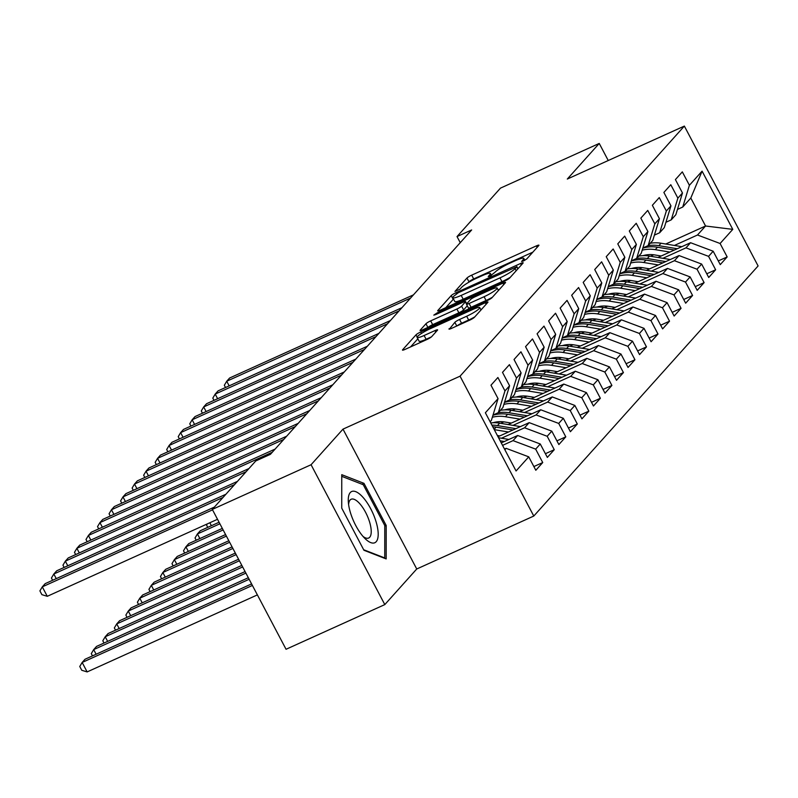 <?xml version="1.0" encoding="UTF-8"?>
<svg xmlns="http://www.w3.org/2000/svg" width="798" height="798" viewBox="0 0 798 798"><rect width="100%" height="100%" fill="white"/><g stroke="black" fill="none" stroke-linecap="round" stroke-linejoin="round"><path stroke-width="1.2" d="M523.448 260.976L526.75 258.951L538.77 245.545A4.239 0.638 -27.8 0 0 538.939 245.195A4.239 0.638 -27.8 0 0 536.316 245.914L471.688 275.15A4.239 0.638 -27.8 0 0 466.97 278.033L454.95 291.44L459.977 289.165L461.533 287.43A13.576 2.035 -27.8 0 1 476.635 278.193L482.022 275.759A13.576 2.035 -27.8 0 1 490.411 273.465A13.576 2.035 -27.8 0 1 489.892 274.602L488.226 276.577L490.052 276.078L494.92 272.327A13.576 2.035 -27.8 0 1 510.032 263.091L515.408 260.657A13.576 2.035 -27.8 0 1 523.797 258.353A13.576 2.035 -27.8 0 1 523.279 259.49L521.613 261.475L523.448 260.976M449.134 328.716A4.239 0.638 -27.8 0 0 448.975 329.065A4.239 0.638 -27.8 0 0 451.598 328.347L469.733 320.148A4.239 0.638 -27.8 0 0 474.451 317.265L487.797 302.382A4.239 0.638 -27.8 0 0 487.967 302.023A4.239 0.638 -27.8 0 0 485.344 302.741L420.716 331.978A4.239 0.638 -27.8 0 0 415.997 334.861L402.641 349.753A4.239 0.638 -27.8 0 0 402.481 350.103A4.239 0.638 -27.8 0 0 405.105 349.384L427 339.479A4.239 0.638 -27.8 0 0 431.728 336.596L437.444 330.222A4.239 0.638 -27.8 0 0 437.603 329.863A4.239 0.638 -27.8 0 0 434.98 330.581L424.117 335.499A11.352 1.696 -27.8 0 1 417.105 337.414A11.352 1.696 -27.8 0 1 430.172 328.746L472.715 309.504A11.352 1.696 -27.8 0 1 479.728 307.579A11.352 1.696 -27.8 0 1 466.66 316.247L459.578 319.459A4.239 0.638 -27.8 0 0 454.85 322.342L449.364 329.135M311.07 464.735L384.806 604.595L416.736 568.994L343 429.134L311.07 464.735L212.308 509.413L255.769 460.955L270.402 454.341L471.658 229.954L457.025 236.567L460.247 242.672M343 429.134L460.047 376.177L684.355 126.084L758.1 265.953L533.782 516.047L460.047 376.177M608.246 160.518L599.238 143.441L567.308 179.041L684.355 126.084M599.238 143.441L500.486 188.119L457.025 236.567M504.915 280.916A4.239 0.638 -27.8 0 0 509.643 278.033L522.989 263.15A4.239 0.638 -27.8 0 0 523.149 262.791A4.239 0.638 -27.8 0 0 520.525 263.51L455.907 292.746A4.239 0.638 -27.8 0 0 451.189 295.629L437.833 310.522A4.239 0.638 -27.8 0 0 437.673 310.871A4.239 0.638 -27.8 0 0 440.296 310.153L504.915 280.916M505.393 282.761L492.047 297.644A4.239 0.638 -27.8 0 1 487.319 300.537L422.701 329.774A4.239 0.638 -27.8 0 1 420.077 330.492A4.239 0.638 -27.8 0 1 420.237 330.133L425.952 323.759A4.239 0.638 -27.8 0 1 430.671 320.876L456.885 309.016A4.239 0.638 -27.8 0 0 461.603 306.133L465.394 301.903A4.239 0.638 -27.8 0 0 465.553 301.554A4.239 0.638 -27.8 0 0 462.94 302.272L435.648 314.611L433.813 315.12L437.234 312.846L502.94 283.12A4.239 0.638 -27.8 0 1 505.553 282.412A4.239 0.638 -27.8 0 1 505.393 282.761M665.751 244.018L705.562 226.004L690.809 198.034L702.08 171.151L689.402 185.286L682.32 171.869L675.407 179.58L682.48 192.996L677.871 198.143L670.799 184.727L663.876 192.438L670.958 205.854L666.34 210.991L659.268 197.575L652.355 205.286L659.427 218.702L654.819 223.849L647.747 210.423L640.824 218.133L647.906 231.56L643.288 236.697L636.215 223.28L629.303 230.991L636.375 244.407L631.767 249.545L624.684 236.128L617.772 243.839L624.844 257.255L620.236 262.402L613.163 248.976L606.241 256.687L613.323 270.113L608.714 275.25L601.632 261.834L594.719 269.544L601.792 282.961L597.183 288.108L590.111 274.682L583.188 282.392L590.271 295.819L585.652 300.956L578.58 287.539L571.667 295.25L578.74 308.666L574.131 313.804L567.049 300.387L560.136 308.098L567.208 321.514L562.6 326.661L555.528 313.235L548.615 320.946L555.687 334.372L551.079 339.509L543.997 326.093L537.084 333.803L544.156 347.22L539.548 352.357L532.475 338.941L525.553 346.651L532.635 360.068L528.017 365.215L520.944 351.798L514.032 359.509L521.104 372.925L516.496 378.062L509.423 364.646L502.501 372.357L509.573 385.773L504.964 390.92L497.892 377.494L490.979 385.205L498.052 398.631L491.388 420.366L490.122 421.783M702.08 171.151L732.773 229.365L720.095 243.5L697.492 235.001L674.39 245.455M718.3 260.936L727.168 256.926L720.095 243.5M727.168 256.926L720.255 264.637L713.173 251.22L708.564 256.358L685.961 247.859L662.869 258.303M706.769 273.784L715.636 269.774L708.564 256.358M715.636 269.774L708.724 277.485L701.651 264.068L697.033 269.205L674.44 260.707L651.338 271.15M695.248 286.642L704.115 282.632L697.033 269.205M704.115 282.632L697.193 290.342L690.12 276.916L685.512 282.063L662.909 273.554L639.816 284.008M683.716 299.489L692.584 295.479L685.512 282.063M692.584 295.479L685.672 303.19L678.599 289.774L673.981 294.911L651.377 286.412L628.285 296.856M672.195 312.337L681.063 308.327L673.981 294.911M681.063 308.327L674.14 316.038L667.068 302.622L662.46 307.759L639.856 299.26L616.754 309.714M660.664 325.195L669.532 321.185L662.46 307.759M669.532 321.185L662.619 328.896L655.537 315.469L650.929 320.616L628.325 312.118L605.233 322.562M649.143 338.043L658.001 334.033L650.929 320.616M658.001 334.033L651.088 341.744L644.016 328.327L639.407 333.464L616.804 324.966L593.702 335.409M637.612 350.901L646.48 346.881L639.407 333.464M646.48 346.881L639.557 354.601L632.485 341.175L627.876 346.322L605.273 337.813L582.181 348.267M626.081 363.748L634.949 359.738L627.876 346.322M634.949 359.738L628.036 367.449L620.964 354.033L616.345 359.17L593.742 350.671L570.65 361.115M614.56 376.596L623.428 372.586L616.345 359.17M623.428 372.586L616.505 380.297L609.433 366.881L604.824 372.018L582.221 363.519L559.119 373.973M603.029 389.454L611.896 385.444L604.824 372.018M611.896 385.444L604.984 393.155L597.902 379.728L593.293 384.875L570.69 376.367L547.598 386.821M591.508 402.302L600.365 398.292L593.293 384.875M600.365 398.292L593.453 406.002L586.38 392.586L581.772 397.723L559.169 389.225L536.066 399.668M579.976 415.16L588.844 411.14L581.772 397.723M588.844 411.14L581.932 418.85L574.849 405.434L570.241 410.571L547.637 402.072L524.545 412.526M568.445 428.007L577.313 423.997L570.241 410.571M577.313 423.997L570.4 431.708L563.328 418.292L558.71 423.429L536.106 414.93L513.014 425.374M556.924 440.855L565.792 436.845L558.71 423.429M565.792 436.845L558.869 444.556L551.797 431.139L547.189 436.277L524.585 427.778L501.483 438.222M545.393 453.713L554.261 449.703L547.189 436.277M554.261 449.703L547.348 457.414L540.266 443.987L535.658 449.134L513.054 440.626L502.56 445.374M533.872 466.561L542.74 462.551L535.658 449.134M542.74 462.551L535.817 470.261L528.745 456.845L516.067 470.98L485.374 412.766L498.052 398.631M493.024 415.05L498.311 412.656L502.92 407.519L509.573 385.773M504.964 390.92L498.311 412.656M504.875 449.753L506.141 448.336L504.516 449.075M528.745 456.845L506.141 448.336M504.545 402.192L509.832 399.808L514.451 394.661L521.104 372.925M516.496 378.062L509.832 399.808M513.054 440.626L517.673 435.489L501.264 442.91M540.266 443.987L517.673 435.489M516.077 389.344L521.363 386.95L525.972 381.813L532.635 360.068M528.017 365.215L521.363 386.95M524.585 427.778L529.194 422.641L498.012 436.745M551.797 431.139L529.194 422.641M527.598 376.496L532.884 374.102L537.503 368.965L544.156 347.22M539.548 352.357L532.884 374.102M536.106 414.93L540.725 409.783L508.077 424.556M563.328 418.292L540.725 409.783M539.129 363.639L544.416 361.245L549.024 356.108L555.687 334.372M551.079 339.509L544.416 361.245M503.907 421.863L500.675 423.319M547.637 402.072L552.246 396.935L519.608 411.698M497.124 421.873L495.239 422.721M574.849 405.434L552.246 396.935M550.66 350.791L555.947 348.397L560.555 343.26L567.208 321.514M562.6 326.661L555.947 348.397M515.428 409.005L512.196 410.471M559.169 389.225L563.777 384.077L531.129 398.85M508.655 409.025L506.77 409.873M586.38 392.586L563.777 384.077M562.181 337.943L567.468 335.549L572.076 330.402L578.74 308.666M574.131 313.804L567.468 335.549M526.959 396.157L523.727 397.623M570.69 376.367L575.298 371.23L542.66 386.003M520.176 396.167L518.301 397.025M597.902 379.728L575.298 371.23M573.712 325.085L578.999 322.691L583.607 317.554L590.271 295.819M585.652 300.956L578.999 322.691M538.48 383.309L535.249 384.766M582.221 363.519L586.829 358.382L554.181 373.145M531.707 383.319L529.822 384.167M609.433 366.881L586.829 358.382M585.233 312.237L590.52 309.843L595.138 304.706L601.792 282.961M597.183 288.108L590.52 309.843M550.012 370.452L546.78 371.918M593.742 350.671L598.36 345.524L565.712 360.297M543.229 370.462L541.353 371.319M620.964 354.033L598.36 345.524M596.764 299.38L602.051 296.996L606.66 291.849L613.323 270.113M608.714 275.25L602.051 296.996M561.533 357.604L558.301 359.06M605.273 337.813L609.881 332.676L577.243 347.439M554.76 357.614L552.874 358.462M632.485 341.175L609.881 332.676M608.295 286.532L613.582 284.138L618.191 279.001L624.844 257.255M620.236 262.402L613.582 284.138M573.064 344.746L569.832 346.212M616.804 324.966L621.413 319.828L588.764 334.591M566.281 344.766L564.405 345.614M644.016 328.327L621.413 319.828M619.817 273.684L625.103 271.29L629.712 266.143L636.375 244.407M631.767 249.545L625.103 271.29M584.595 331.898L581.363 333.365M628.325 312.118L632.934 306.971L600.295 321.744M577.812 331.908L575.927 332.766M655.537 315.469L632.934 306.971M631.348 260.826L636.634 258.432L641.243 253.295L647.906 231.56M643.288 236.697L636.634 258.432M596.116 319.05L592.884 320.507M639.856 299.26L644.465 294.123L611.817 308.886M589.343 319.06L587.458 319.908M667.068 302.622L644.465 294.123M642.869 247.978L648.156 245.584L652.774 240.447L659.427 218.702M654.819 223.849L648.156 245.584M607.647 306.193L604.415 307.659M651.377 286.412L655.996 281.265L623.348 296.038M600.864 306.213L598.989 307.06M678.599 289.774L655.996 281.265M654.4 235.121L659.687 232.737L664.295 227.59L670.958 205.854M666.34 210.991L659.687 232.737M619.168 293.345L615.936 294.811M662.909 273.554L667.517 268.417L634.879 283.19M612.395 293.355L610.51 294.213M690.12 276.916L667.517 268.417M665.931 222.273L671.218 219.879L675.826 214.742L682.48 192.996M677.871 198.143L671.218 219.879M630.699 280.497L627.467 281.953M674.44 260.707L679.048 255.569L646.4 270.332M623.916 280.507L622.041 281.355M701.651 264.068L679.048 255.569M677.452 209.425L682.739 207.031L690.809 198.034M689.402 185.286L682.739 207.031M642.23 267.639L638.999 269.106M685.961 247.859L690.569 242.712L657.931 257.485M635.447 267.649L633.562 268.507M713.173 251.22L690.569 242.712M212.308 509.413L286.053 649.273L384.806 604.595M416.736 568.994L533.782 516.047M653.752 254.791L650.52 256.248M697.492 235.001L705.562 226.004L732.773 229.365M386.192 525.463L363.978 483.339L341.753 474.68L341.734 508.136L363.938 550.261L386.172 558.919L386.192 525.463L384.766 526.101M532.835 252.168L473.683 278.931A4.239 0.638 -27.8 0 0 468.965 281.814L468.316 282.532M453.533 299.08A4.239 0.638 -27.8 0 0 453.174 299.41L445.763 307.679M516.715 266.811L458.271 292.726L453.324 296.577A13.576 2.035 -27.8 0 0 452.805 297.704A13.576 2.035 -27.8 0 0 461.194 295.41L499.967 277.874A13.576 2.035 -27.8 0 0 515.079 268.637L516.715 266.811L517.822 268.906M452.805 297.704L454.8 301.484A13.576 2.035 -27.8 0 0 463.189 299.19L461.194 295.41M510.281 277.315A13.576 2.035 -27.8 0 1 501.962 281.654L463.189 299.19M467.299 305.784L463.598 309.913A4.239 0.638 -27.8 0 1 458.88 312.796L432.666 324.656A4.239 0.638 -27.8 0 0 428.237 327.26M498.161 289.973L499.458 289.375M484.077 296.716A11.352 1.696 -27.8 0 0 497.144 288.048A11.352 1.696 -27.8 0 0 490.132 289.963L475.139 296.746A4.239 0.638 -27.8 0 0 470.421 299.629L466.631 303.858A4.239 0.638 -27.8 0 0 466.471 304.218A4.239 0.638 -27.8 0 0 469.094 303.499L484.077 296.716L486.072 300.497A11.352 1.696 -27.8 0 0 492.426 297.225M466.471 304.218L468.466 307.998A4.239 0.638 -27.8 0 0 471.079 307.28L469.094 303.499M486.072 300.497L471.079 307.28M474.79 316.886A11.352 1.696 -27.8 0 1 468.655 320.028L461.563 323.24A4.239 0.638 -27.8 0 0 457.134 325.843M417.105 337.414L419.1 341.195A11.352 1.696 -27.8 0 0 426.112 339.28L424.117 335.499M431.439 336.866L426.112 339.28M417.843 338.811L410.571 346.911M481.862 308.996L480.745 309.504M362.013 484.226L363.978 483.339M681.781 246.692A11.451 10.504 -138.1 0 0 681.322 246.602L661.033 243.23A33.067 30.314 -138.1 0 0 650.24 243.26M669.861 252.078L655.278 249.654A33.067 30.314 -138.1 0 0 642.2 250.183M661.193 256.008L654.829 254.951A27.441 25.157 -138.1 0 0 642.989 255.659M677.263 248.737L658.849 245.674A33.067 30.314 -138.1 0 0 647.786 245.754M642.809 248.198A33.067 30.314 41.9 0 1 657.462 247.22L674.4 250.033M410.571 298.063L226.732 381.235L229.605 378.023L413.454 294.851M225.515 387.509L224.328 385.254L226.732 381.235L229.166 385.863M670.26 259.54A11.451 10.504 -138.1 0 0 669.801 259.46L649.512 256.088A33.067 30.314 -138.1 0 0 638.719 256.118M658.34 264.936L643.747 262.512A33.067 30.314 -138.1 0 0 630.669 263.041M649.672 268.856L643.308 267.799A27.441 25.157 -138.1 0 0 631.457 268.517M665.741 261.584L647.318 258.522A33.067 30.314 -138.1 0 0 636.265 258.602M631.278 261.046A33.067 30.314 41.9 0 1 645.941 260.068L662.869 262.881M658.729 272.397A11.451 10.504 -138.1 0 0 658.27 272.308L637.981 268.936A33.067 30.314 -138.1 0 0 627.188 268.966M646.809 277.784L632.216 275.36A33.067 30.314 -138.1 0 0 619.138 275.889M638.141 281.704L631.777 280.647A27.441 25.157 -138.1 0 0 619.936 281.365M654.21 274.442L635.797 271.38A33.067 30.314 -138.1 0 0 624.734 271.46M619.747 273.904A33.067 30.314 41.9 0 1 634.41 272.916L651.348 275.739M399.04 310.911L215.201 394.082L218.083 390.87L401.923 307.699M213.994 400.357L212.807 398.112L215.201 394.082L217.635 398.711M387.519 323.769L203.67 406.94L206.552 403.728L390.392 320.557M202.463 413.214L201.276 410.96L203.67 406.94L206.113 411.559M363.22 536.655A28.09 10.404 65.7 0 0 365.055 538.6A28.09 10.404 65.7 0 0 378.172 533.004A28.09 10.404 65.7 0 0 363.24 497.613A28.09 10.404 65.7 0 0 348.307 501.583A28.09 10.404 65.7 0 0 363.22 536.655M363.02 536.426A21.267 7.88 65.7 0 0 368.666 538.022A21.267 7.88 65.7 0 0 370.142 524.007A21.267 7.88 65.7 0 0 359.908 503.857A21.267 7.88 65.7 0 0 351.13 499.259A21.267 7.88 65.7 0 0 348.606 504.555M341.753 476.336L363.25 484.705L384.766 525.523L384.746 557.942L363.659 549.732M384.247 558.171L384.746 557.942M647.208 285.245A11.451 10.504 -138.1 0 0 646.739 285.155L626.46 281.784A33.067 30.314 -138.1 0 0 615.657 281.814M635.288 290.642L620.694 288.218A33.067 30.314 -138.1 0 0 607.617 288.736M626.62 294.562L620.245 293.504A27.441 25.157 -138.1 0 0 608.405 294.213M642.679 287.29L624.265 284.228A33.067 30.314 -138.1 0 0 613.203 284.307M608.226 286.751A33.067 30.314 41.9 0 1 622.879 285.774L639.816 288.587M635.677 298.093A11.451 10.504 -138.1 0 0 635.218 298.013L614.929 294.642A33.067 30.314 -138.1 0 0 604.136 294.671M623.757 303.489L609.163 301.065A33.067 30.314 -138.1 0 0 596.086 301.594M615.088 307.41L608.724 306.352A27.441 25.157 -138.1 0 0 596.884 307.07M631.158 300.138L612.734 297.075A33.067 30.314 -138.1 0 0 601.682 297.155M596.695 299.609A33.067 30.314 41.9 0 1 611.358 298.622L628.295 301.435M375.988 336.616L192.148 419.788L195.031 416.576L378.87 333.404M190.941 426.062L189.754 423.808L192.148 419.788L194.582 424.416M364.457 349.464L180.617 432.636L183.5 429.424L367.339 346.252M179.41 438.91L178.223 436.666L180.617 432.636L183.061 437.264M624.146 310.951A11.451 10.504 -138.1 0 0 623.687 310.861L603.398 307.489A33.067 30.314 -138.1 0 0 592.605 307.519M612.226 316.337L597.642 313.913A33.067 30.314 -138.1 0 0 584.565 314.442M603.557 320.267L597.193 319.2A27.441 25.157 -138.1 0 0 585.353 319.918M619.627 312.996L601.213 309.933A33.067 30.314 -138.1 0 0 590.151 310.013M585.173 312.457A33.067 30.314 41.9 0 1 599.827 311.469L616.764 314.292M207.749 527.368L206.562 525.114L207.261 523.927M209.834 522.77L211.39 525.722M352.935 362.322L169.096 445.493L171.979 442.282L355.818 359.11M167.879 451.768L166.692 449.513L169.096 445.493L171.53 450.112M612.625 323.798A11.451 10.504 -138.1 0 0 612.166 323.709L591.877 320.337A33.067 30.314 -138.1 0 0 581.084 320.377M600.704 329.195L586.111 326.771A33.067 30.314 -138.1 0 0 573.034 327.29M592.036 333.115L585.672 332.058A27.441 25.157 -138.1 0 0 573.832 332.766M608.106 325.843L589.682 322.781A33.067 30.314 -138.1 0 0 578.63 322.861M573.642 325.305A33.067 30.314 41.9 0 1 588.306 324.327L605.233 327.14M219.081 522.241L200.308 530.73L197.425 533.942L219.889 523.787M196.218 540.216L195.031 537.972L197.425 533.942L199.869 538.57M341.404 375.17L157.565 458.341L160.448 455.129L344.287 371.958M156.358 464.616L155.171 462.361L157.565 458.341L159.999 462.97M601.094 336.656A11.451 10.504 -138.1 0 0 600.635 336.566L580.346 333.195A33.067 30.314 -138.1 0 0 569.553 333.225M589.173 342.043L574.58 339.619A33.067 30.314 -138.1 0 0 561.503 340.148M580.505 345.963L574.141 344.906A27.441 25.157 -138.1 0 0 562.301 345.624M596.575 338.701L578.161 335.639A33.067 30.314 -138.1 0 0 567.099 335.719M562.111 338.162A33.067 30.314 41.9 0 1 576.774 337.175L593.712 339.988M222.323 528.406L188.777 543.588L185.904 546.8L223.141 529.952M184.687 553.074L183.5 550.82L185.904 546.8L188.338 551.418M589.572 349.504A11.451 10.504 -138.1 0 0 589.104 349.414L568.824 346.043A33.067 30.314 -138.1 0 0 558.021 346.073M577.652 354.901L563.059 352.467A33.067 30.314 -138.1 0 0 549.982 352.995M568.984 358.821L562.62 357.763A27.441 25.157 -138.1 0 0 550.77 358.472M585.044 351.549L566.63 348.487A33.067 30.314 -138.1 0 0 555.568 348.566M550.59 351.01A33.067 30.314 41.9 0 1 565.243 350.033L582.181 352.846M225.575 534.57L177.256 556.435L174.373 559.647L226.393 536.116M173.166 565.922L171.979 563.667L174.373 559.647L176.807 564.276M578.041 362.352A11.451 10.504 -138.1 0 0 577.582 362.272L557.293 358.901A33.067 30.314 -138.1 0 0 546.5 358.93M566.121 367.748L551.528 365.324A33.067 30.314 -138.1 0 0 538.451 365.853M557.453 371.669L551.089 370.611A27.441 25.157 -138.1 0 0 539.249 371.329M573.523 364.397L555.099 361.334A33.067 30.314 -138.1 0 0 544.046 361.414M539.059 363.858A33.067 30.314 41.9 0 1 553.722 362.881L570.66 365.693M228.827 540.745L165.725 569.293L162.842 572.505L229.644 542.281M161.635 578.779L160.448 576.525L162.842 572.505L165.286 577.124M566.51 375.21A11.451 10.504 -138.1 0 0 566.051 375.12L545.762 371.748A33.067 30.314 -138.1 0 0 534.969 371.778M554.59 380.596L540.007 378.172A33.067 30.314 -138.1 0 0 526.929 378.701M545.922 384.516L539.558 383.459A27.441 25.157 -138.1 0 0 527.717 384.177M561.991 377.255L543.578 374.192A33.067 30.314 -138.1 0 0 532.515 374.272M527.538 376.716A33.067 30.314 41.9 0 1 542.191 375.728L559.129 378.551M232.078 546.909L154.204 582.141L151.321 585.353L232.896 548.445M150.114 591.627L148.927 589.373L151.321 585.353L153.755 589.981M554.989 388.057A11.451 10.504 -138.1 0 0 554.53 387.968L534.241 384.596A33.067 30.314 -138.1 0 0 523.448 384.636M543.069 393.454L528.476 391.03A33.067 30.314 -138.1 0 0 515.398 391.549M534.401 397.374L528.037 396.317A27.441 25.157 -138.1 0 0 516.196 397.025M550.47 390.102L532.047 387.04A33.067 30.314 -138.1 0 0 520.994 387.12M516.007 389.564A33.067 30.314 41.9 0 1 530.67 388.586L547.608 391.399M235.33 553.074L142.672 594.989L139.79 598.201L236.148 554.61M138.583 604.475L137.396 602.231L139.79 598.201L142.234 602.829M543.458 400.905A11.451 10.504 -138.1 0 0 542.999 400.825L522.71 397.454A33.067 30.314 -138.1 0 0 511.917 397.484M531.538 406.302L516.944 403.878A33.067 30.314 -138.1 0 0 503.867 404.406M522.87 410.222L516.505 409.165A27.441 25.157 -138.1 0 0 504.665 409.883M538.939 402.95L520.525 399.898A33.067 30.314 -138.1 0 0 509.463 399.968M504.476 402.421A33.067 30.314 41.9 0 1 519.139 401.434L536.076 404.247M238.582 559.238L131.141 607.847L128.269 611.059L239.39 560.785M127.052 617.333L125.865 615.078L128.269 611.059L130.702 615.677M531.937 413.763A11.451 10.504 -138.1 0 0 531.478 413.673L511.189 410.302A33.067 30.314 -138.1 0 0 500.386 410.332M520.017 419.149L505.423 416.726A33.067 30.314 -138.1 0 0 492.346 417.254M511.348 423.08L504.984 422.022A27.441 25.157 -138.1 0 0 493.134 422.731M527.418 415.808L508.994 412.746A33.067 30.314 -138.1 0 0 497.932 412.825M492.955 415.269A33.067 30.314 41.9 0 1 507.608 414.292L524.545 417.105M241.834 565.403L119.62 620.694L116.737 623.906L242.642 566.949M115.53 630.181L114.343 627.926L116.737 623.906L119.171 628.535M329.883 388.028L146.034 471.199L148.917 467.987L332.766 384.806M144.827 477.473L143.64 475.219L146.034 471.199L148.478 475.817M318.352 400.875L134.513 484.047L137.396 480.835L321.235 397.663M133.306 490.321L132.119 488.067L134.513 484.047L136.947 488.675M306.821 413.723L122.982 496.895L125.865 493.683L309.704 410.511M121.775 503.169L120.588 500.925L122.982 496.895L125.426 501.523M295.3 426.581L111.461 509.752L114.343 506.54L298.183 423.369M110.254 516.027L109.067 513.772L111.461 509.752L113.895 514.371M283.769 439.429L99.93 522.6L102.812 519.388L286.652 436.217M98.723 528.875L97.536 526.62L99.93 522.6L102.373 527.229M272.248 452.276L88.408 535.458L91.281 532.236L275.13 449.065M87.191 541.732L86.004 539.478L88.408 535.458L90.842 540.076M246.083 471.748L76.877 548.306L79.76 545.094L248.966 468.536M75.67 554.58L74.483 552.326L76.877 548.306L79.311 552.934M520.406 426.611A11.451 10.504 -138.1 0 0 519.947 426.531L499.658 423.159A33.067 30.314 -138.1 0 0 490.72 422.91M508.486 432.007L494.271 429.643M499.817 435.927L497.373 435.518M515.887 428.656L497.473 425.593A33.067 30.314 -138.1 0 0 491.907 425.154M492.745 426.76A33.067 30.314 41.9 0 1 496.087 427.139L513.024 429.952M245.086 571.567L108.089 633.542L105.206 636.764L245.894 573.114M103.999 643.038L102.812 640.784L105.206 636.764L107.65 641.383M234.562 484.605L65.346 561.154L68.229 557.942L237.445 481.394M64.139 567.428L62.952 565.184L65.346 561.154L67.79 565.782M508.875 439.469A11.451 10.504 -138.1 0 0 508.416 439.379L498.541 437.733M504.356 441.513L500.156 440.815M248.338 577.732L96.568 646.4L93.685 649.612L249.146 579.278M92.478 655.886L91.291 653.632L93.685 649.612L96.119 654.24M223.031 497.453L53.825 574.011L56.708 570.799L225.914 494.241M52.618 580.286L51.431 578.031L53.825 574.011L56.259 578.63M251.589 583.907L85.037 659.248L82.154 662.46L87.142 671.916L257.385 594.889M87.142 671.916L81.755 670.27L79.76 666.49L82.154 662.46L252.397 585.443M212.537 509.842L42.294 586.859L45.177 583.647L214.393 507.089M217.525 519.289L47.282 596.305L42.294 586.859L39.9 590.879L41.895 594.66L47.282 596.305M523.937 260.737L523.279 259.49M490.551 275.849L489.892 274.602M468.965 281.814L466.97 278.033M473.683 278.931L471.688 275.15M537.104 247.41L536.316 245.914M453.174 299.41L451.189 295.629M456.406 293.704L455.907 292.746M521.323 265.006L520.525 263.51M501.962 281.654L499.967 277.874M516.186 270.731L515.079 268.637M427.888 327.419L425.952 323.759M432.666 324.656L430.671 320.876M458.88 312.796L456.885 309.016M463.598 309.913L461.603 306.133M466.511 304.018L465.394 301.903M437.683 313.694L437.234 312.846M503.728 284.627L502.94 283.12M456.785 326.003L454.85 322.342M461.563 323.24L459.578 319.459M468.655 320.028L466.66 316.247M435.768 332.078L434.98 330.581M417.145 337.035L415.997 334.861M421.494 333.444L420.716 331.978M486.132 304.238L485.344 302.741M658.849 245.674L661.033 243.23M655.278 249.654L657.462 247.22M680.884 247.101L681.322 246.602M647.318 258.522L649.512 256.088M643.747 262.512L645.941 260.068M635.797 271.38L637.981 268.936M632.216 275.36L634.41 272.916M657.821 272.806L658.27 272.308M624.265 284.228L626.46 281.784M620.694 288.218L622.879 285.774M646.3 285.654L646.739 285.155M612.734 297.075L614.929 294.642M609.163 301.065L611.358 298.622M601.213 309.933L603.398 307.489M597.642 313.913L599.827 311.469M623.248 311.36L623.687 310.861M589.682 322.781L591.877 320.337M586.111 326.771L588.306 324.327M611.717 324.207L612.166 323.709M578.161 335.639L580.346 333.195M574.58 339.619L576.774 337.175M600.196 337.065L600.635 336.566M566.63 348.487L568.824 346.043M563.059 352.467L565.243 350.033M588.665 349.913L589.104 349.414M555.099 361.334L557.293 358.901M551.528 365.324L553.722 362.881M543.578 374.192L545.762 371.748M540.007 378.172L542.191 375.728M565.612 375.619L566.051 375.12M532.047 387.04L534.241 384.596M528.476 391.03L530.67 388.586M554.081 388.466L554.53 387.968M520.525 399.898L522.71 397.454M516.944 403.878L519.139 401.434M508.994 412.746L511.189 410.302M505.423 416.726L507.608 414.292M531.029 414.172L531.478 413.673M497.473 425.593L499.658 423.159M494.112 429.344L496.087 427.139M507.977 439.878L508.416 439.379M524.815 260.278L523.797 258.353M491.428 275.39L490.411 273.465M517.982 268.736L516.835 266.562M466.72 303.759L465.553 301.554M498.441 290.512L497.144 288.048M480.985 309.973L479.728 307.579"/></g></svg>
